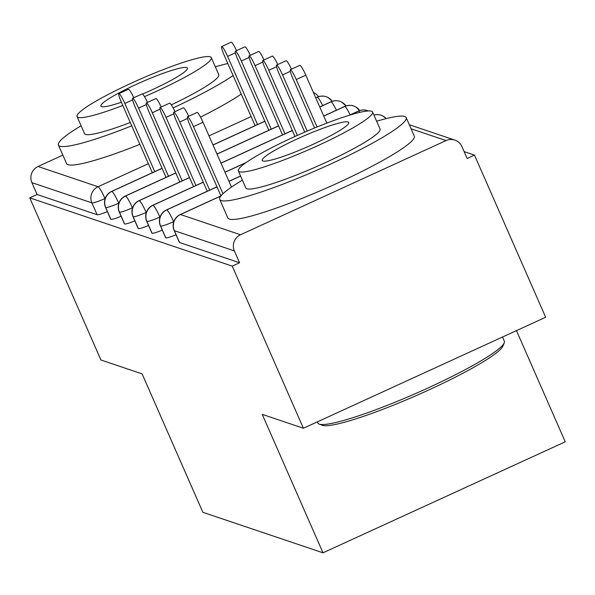 <?xml version="1.0" encoding="UTF-8"?>
<svg xmlns="http://www.w3.org/2000/svg" width="595" height="595" viewBox="0 0 595 595"><rect width="100%" height="100%" fill="white"/><g stroke="black" fill="none" stroke-linecap="round" stroke-linejoin="round"><path stroke-width="0.89" d="M474.49 155.109L467.149 158.478L461.951 146.63A12.22 12.019 108.6 0 0 446.064 140.569L240.514 234.757A12.22 12.019 108.6 0 0 234.378 250.912L239.577 262.752L232.236 266.121L303.405 428.251L545.66 317.247L474.49 155.109L464.145 151.621M516.453 330.627L565.25 441.802L322.996 552.807L202.873 512.31L142.101 373.868L100.919 359.982L29.75 197.852L37.091 194.491L97.119 214.728L91.913 202.88L31.892 182.643L37.091 194.491M31.892 182.643A12.22 12.019 -71.4 0 1 38.028 166.496L62.839 155.124M232.236 266.121L29.75 197.852M303.405 428.251L262.224 414.365L322.996 552.807M107.383 211.604A12.22 1.473 156.3 0 1 97.119 214.728M239.577 262.752L179.549 242.515A12.22 1.473 156.3 0 1 179.378 242.381L174.171 230.54A12.22 1.473 -23.7 0 0 174.35 230.674L179.549 242.515M176.023 234.75A12.22 1.473 156.3 0 1 165.819 237.888A12.22 1.473 156.3 0 1 165.648 237.755L160.449 225.907A12.22 1.473 -23.7 0 0 160.62 226.048L165.819 237.888M162.294 230.116A12.22 1.473 156.3 0 1 152.097 233.262A12.22 1.473 156.3 0 1 151.918 233.128L146.72 221.28A12.22 1.473 -23.7 0 0 146.898 221.414L152.097 233.262M148.564 225.49A12.22 1.473 156.3 0 1 138.367 228.636A12.22 1.473 156.3 0 1 138.189 228.495L132.99 216.654A12.22 1.473 -23.7 0 0 133.168 216.788L138.367 228.636M134.842 220.864A12.22 1.473 156.3 0 1 124.638 224.003A12.22 1.473 156.3 0 1 124.467 223.869L119.268 212.028A12.22 1.473 -23.7 0 0 119.439 212.162L124.638 224.003M121.112 216.238A12.22 1.473 156.3 0 1 110.908 219.376A12.22 1.473 156.3 0 1 110.737 219.243L105.538 207.395A12.22 1.473 -23.7 0 0 105.709 207.529L110.908 219.376M162.093 168.355L111.853 191.382A12.22 12.019 108.6 0 0 105.709 207.529A12.22 1.473 -23.7 0 0 118.71 203.163L118.814 203.401M332.211 101.314A12.22 12.019 108.6 0 0 317.403 97.193L315.796 97.93M264.872 121.261L213.017 145.024M175.823 172.989L125.575 196.008A12.22 12.019 108.6 0 0 119.439 212.162A12.22 1.473 -23.7 0 0 132.432 207.789L132.544 208.027M345.94 105.94A12.22 12.019 108.6 0 0 331.132 101.819L319.783 107.018M278.594 125.895L217.011 154.112M189.545 177.615L139.304 200.634A12.22 12.019 108.6 0 0 133.168 216.788A12.22 1.473 -23.7 0 0 146.162 212.415L146.266 212.653M359.67 110.566A12.22 12.019 108.6 0 0 344.855 106.446L323.777 116.107M292.324 130.521L220.998 163.201M203.274 182.241L153.034 205.268A12.22 12.019 108.6 0 0 146.898 221.414A12.22 1.473 -23.7 0 0 159.891 217.041L159.996 217.279M368.268 110.953A12.22 12.019 108.6 0 0 358.584 111.079L349.793 115.103M245.884 162.718L224.992 172.29M217.004 186.875L166.756 209.894A12.22 12.019 108.6 0 0 160.62 226.048A12.22 1.473 -23.7 0 0 173.621 221.675L173.725 221.913M240.596 176.06L228.978 181.386M383.128 116.144L386.192 118.598A12.22 12.019 108.6 0 0 373.943 115.095M132.611 99.938L124.846 103.493A10.182 1.331 -114.6 0 0 118.888 93.66A10.182 1.331 -114.6 0 0 121.417 102.34L152.32 172.736M118.888 93.66L128.431 89.287A10.182 1.331 65.4 0 1 133.778 97.758M124.846 103.493L154.752 171.62M257.531 124.526L227.625 56.399A10.182 1.331 -114.6 0 0 221.667 46.566L231.21 42.193A10.182 1.331 65.4 0 1 236.55 50.664M221.667 46.566A10.182 1.331 -114.6 0 0 224.189 55.246L255.091 125.642M146.34 104.564L138.576 108.126A10.182 1.331 -114.6 0 0 132.618 98.287A10.182 1.331 -114.6 0 0 135.139 106.966L166.05 177.362M132.618 98.287L142.16 93.913A10.182 1.331 65.4 0 1 147.5 102.385M138.576 108.126L168.482 176.246M160.062 109.19L152.305 112.752A10.182 1.331 -114.6 0 0 146.348 102.92A10.182 1.331 -114.6 0 0 148.869 111.592L179.772 181.996M146.348 102.92L155.89 98.547A10.182 1.331 65.4 0 1 161.23 107.011M152.305 112.752L182.211 180.88M173.792 113.823L166.027 117.379A10.182 1.331 -114.6 0 0 160.07 107.546A10.182 1.331 -114.6 0 0 162.599 116.218L193.501 186.622M160.07 107.546L169.62 103.173A10.182 1.331 65.4 0 1 174.96 111.644M166.027 117.379L195.934 185.506M187.522 118.45L179.757 122.005A10.182 1.331 -114.6 0 0 173.8 112.172A10.182 1.331 -114.6 0 0 176.328 120.852L207.231 191.248M173.8 112.172L183.342 107.799A10.182 1.331 65.4 0 1 188.689 116.27M179.757 122.005L209.663 190.132M271.253 129.152L241.354 61.032A10.182 1.331 -114.6 0 0 235.397 51.192L244.939 46.819A10.182 1.331 65.4 0 1 250.279 55.29M235.397 51.192A10.182 1.331 -114.6 0 0 237.918 59.872L268.821 130.268M284.983 133.786L255.076 65.658A10.182 1.331 -114.6 0 0 249.119 55.826L258.661 51.453A10.182 1.331 65.4 0 1 264.009 59.917M249.119 55.826A10.182 1.331 -114.6 0 0 251.648 64.498L282.551 134.901M297.381 135.385L268.806 70.284A10.182 1.331 -114.6 0 0 262.849 60.452L272.391 56.079A10.182 1.331 65.4 0 1 277.739 64.55M262.849 60.452A10.182 1.331 -114.6 0 0 265.377 69.132L294.942 136.486M307.191 131.086L282.536 74.91A10.182 1.331 -114.6 0 0 276.578 65.078L286.121 60.705A10.182 1.331 65.4 0 1 291.461 69.176M276.578 65.078A10.182 1.331 -114.6 0 0 279.1 73.758L304.729 132.142M227.826 63.516A101.812 12.302 -23.7 0 0 215.338 66.848M81.091 125.776A101.812 12.302 -23.7 0 0 58.422 145.054A101.812 12.302 -23.7 0 0 59.879 146.177A101.812 12.302 -23.7 0 0 131.726 125.828M58.422 145.054L66.551 163.558A101.812 12.302 -23.7 0 0 68.008 164.689A101.812 12.302 -23.7 0 0 139.855 144.34M130.268 122.511A73.304 8.858 156.3 0 1 85.576 134.403A73.304 8.858 156.3 0 1 84.527 133.592L77.052 116.568A73.304 8.858 -23.7 0 0 78.101 117.379A73.304 8.858 -23.7 0 0 122.793 105.479M144.496 96.621A73.304 8.858 -23.7 0 0 211.292 57.641A73.304 8.858 -23.7 0 0 210.243 56.83A73.304 8.858 -23.7 0 0 136.196 80.95A73.304 8.858 -23.7 0 0 77.052 116.568M142.54 94.025A47.243 5.705 -23.7 0 0 187.425 68.113A47.243 5.705 -23.7 0 0 186.748 67.592A47.243 5.705 -23.7 0 0 139.029 83.136A47.243 5.705 -23.7 0 0 100.919 106.088A47.243 5.705 -23.7 0 0 101.596 106.617A47.243 5.705 -23.7 0 0 121.373 102.228M133.726 97.647A47.243 5.705 -23.7 0 0 135.95 96.762M211.292 57.641L218.767 74.665A73.304 8.858 156.3 0 1 171.315 104.884M200.537 117.126A101.812 12.302 -23.7 0 0 241.228 94.055M173.115 107.926A101.812 12.302 -23.7 0 0 233.106 75.55M317.358 421.855L317.864 423.015A101.812 12.302 -23.7 0 0 319.165 424.079A101.812 12.302 -23.7 0 0 319.329 424.138A101.812 12.302 -23.7 0 0 416.493 393.154A101.812 12.302 -23.7 0 0 504.225 342.846L502.961 346.007A99.365 12.004 156.3 0 1 417.34 395.11A99.365 12.004 156.3 0 1 322.505 425.351A99.365 12.004 156.3 0 1 322.341 425.291A99.365 12.004 156.3 0 1 322.192 425.232M242.396 180.159A101.812 12.302 -23.7 0 0 219.726 199.437A101.812 12.302 -23.7 0 0 221.184 200.56A101.812 12.302 -23.7 0 0 324.022 167.054A101.812 12.302 -23.7 0 0 406.169 117.587A101.812 12.302 -23.7 0 0 404.712 116.464A101.812 12.302 -23.7 0 0 376.635 121.231M219.726 199.437L227.848 217.941A101.812 12.302 -23.7 0 0 229.306 219.072A101.812 12.302 -23.7 0 0 332.144 185.566A101.812 12.302 -23.7 0 0 414.298 136.099L406.169 117.587M372.596 112.024L380.071 129.048A73.304 8.858 156.3 0 1 320.921 164.666A73.304 8.858 156.3 0 1 246.873 188.786A73.304 8.858 156.3 0 1 245.824 187.975L238.35 170.951A73.304 8.858 -23.7 0 0 239.398 171.762A73.304 8.858 -23.7 0 0 313.446 147.634A73.304 8.858 -23.7 0 0 372.596 112.024A73.304 8.858 -23.7 0 0 371.54 111.213A73.304 8.858 -23.7 0 0 297.5 135.333A73.304 8.858 -23.7 0 0 238.35 170.951M262.893 160.992A47.243 5.705 -23.7 0 0 310.612 145.448A47.243 5.705 -23.7 0 0 348.73 122.496A47.243 5.705 -23.7 0 0 348.053 121.975A47.243 5.705 -23.7 0 0 300.334 137.519A47.243 5.705 -23.7 0 0 262.216 160.471A47.243 5.705 -23.7 0 0 262.893 160.992M504.225 342.846A101.812 12.302 -23.7 0 0 504.315 341.166L502.492 337.023M187.529 116.799L197.071 112.425A10.182 1.331 65.4 0 1 203.029 122.265L193.487 126.638A10.182 1.331 -114.6 0 0 187.529 116.799A10.182 1.331 -114.6 0 0 190.05 125.478L220.953 195.881M203.029 122.265L231.492 187.098M193.487 126.638L222.954 193.762M290.308 69.704L299.85 65.331A10.182 1.331 65.4 0 1 305.808 75.171L296.258 79.544A10.182 1.331 -114.6 0 0 290.308 69.704A10.182 1.331 -114.6 0 0 292.829 78.384L314.599 127.977M317.075 126.966L296.258 79.544M326.848 123.106L305.808 75.171M38.028 166.496L98.056 186.726L148.348 163.685M209.009 135.883L251.12 116.59M105.196 198.433L104.988 198.529A12.22 1.473 -23.7 0 1 91.913 202.88A12.22 12.019 -71.4 0 1 98.056 186.726A12.22 1.592 65.4 0 1 104.988 198.529L105.092 198.76M446.064 140.569L411.078 128.773M220.871 196.015L180.486 214.52L240.514 234.757M234.378 250.912L174.35 230.674A12.22 12.019 108.6 0 1 180.486 214.52A12.22 1.592 65.4 0 0 180.27 214.52A12.22 12.22 0 0 0 174.171 230.54M105.538 207.395A12.22 12.22 0 0 1 111.637 191.382A12.22 1.592 65.4 0 1 111.853 191.382A12.22 1.592 65.4 0 1 118.71 203.148L118.933 203.051M315.759 97.848L317.187 97.193A12.22 1.592 65.4 0 1 317.403 97.193A12.22 1.592 65.4 0 1 322.698 105.583M160.114 216.937L159.891 217.034A12.22 1.592 65.4 0 0 153.034 205.268A12.22 1.592 65.4 0 0 152.818 205.26A12.22 12.22 0 0 0 146.72 221.28M173.837 221.563L173.621 221.66A12.22 1.592 65.4 0 0 166.756 209.894A12.22 1.592 65.4 0 0 166.548 209.894A12.22 12.22 0 0 0 160.449 225.907M119.268 212.028A12.22 12.22 0 0 1 125.359 196.008A12.22 1.592 65.4 0 1 125.575 196.008A12.22 1.592 65.4 0 1 132.44 207.781M319.753 106.936L330.917 101.819A12.22 1.592 65.4 0 1 331.132 101.819A12.22 1.592 65.4 0 1 336.428 110.209M132.99 216.654A12.22 12.22 0 0 1 139.089 200.634A12.22 1.592 65.4 0 1 139.304 200.634A12.22 1.592 65.4 0 1 146.169 212.408M323.739 116.025L344.639 106.446A12.22 1.592 65.4 0 1 344.855 106.446A12.22 1.592 65.4 0 1 350.158 114.842M349.131 115.311L358.368 111.079A12.22 1.592 65.4 0 1 358.584 111.079A12.22 1.592 65.4 0 1 359.819 112.358M235.389 52.843L227.625 56.399M249.112 57.47L241.354 61.032M262.841 62.103L255.076 65.658M276.571 66.729L268.806 70.284M290.3 71.355L282.536 74.91M409.315 124.749L454.84 140.1M111.637 191.382L162.056 168.273M212.98 144.942L264.834 121.179M326.179 96.717A12.22 12.22 0 0 0 317.187 97.193M318.511 96.673A12.22 12.22 0 0 0 313.394 92.463M125.359 196.008L175.785 172.9M216.974 154.031L278.557 125.805M339.909 101.351A12.22 12.22 0 0 0 330.917 101.819M332.248 101.299L328.217 97.625M139.089 200.634L189.508 177.533M220.961 163.119L292.286 130.439M353.631 105.977A12.22 12.22 0 0 0 344.639 106.446M345.978 105.932L341.939 102.258M152.818 205.26L203.237 182.159M224.955 172.208L246.293 162.428M367.36 110.603A12.22 12.22 0 0 0 358.368 111.079M359.7 110.558L355.669 106.884M166.548 209.894L216.967 186.785M228.941 181.297L240.559 175.979M381.09 115.237A12.22 12.22 0 0 0 373.92 115.036M180.27 214.52L220.99 195.859M322.341 425.291L319.165 424.079"/></g></svg>
